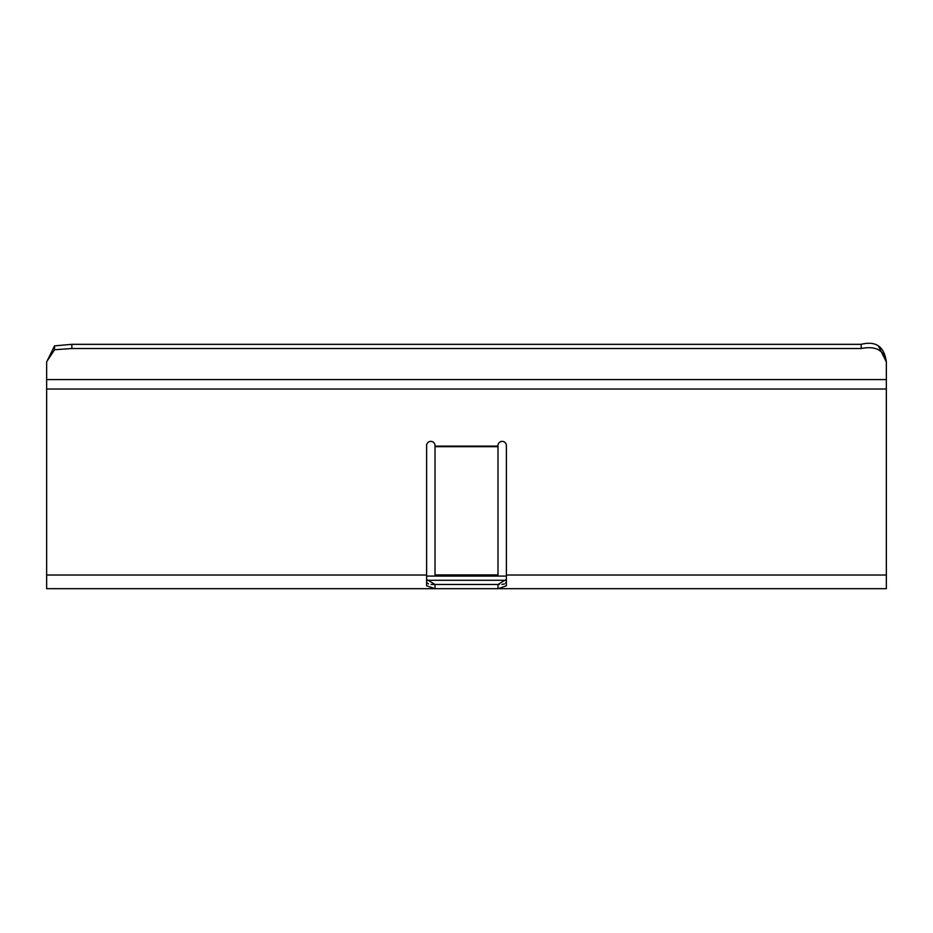 <?xml version="1.0" encoding="UTF-8"?>
<svg xmlns="http://www.w3.org/2000/svg" width="933" height="933" viewBox="0 0 933 933"><rect width="100%" height="100%" fill="white"/><g stroke="black" fill="none" stroke-linecap="round" stroke-linejoin="round"><path stroke-width="1.4" d="M506.362 580.279L426.626 580.279L426.766 581.574M426.614 576.081L506.386 576.081M506.386 445.566A4.199 4.199 0 0 0 502.187 441.367A4.199 4.199 0 0 0 497.989 445.566A4.199 4.199 0 0 1 502.187 441.367A4.199 4.199 0 0 1 506.386 445.566L506.386 585.784L498.21 588.676M430.813 441.367A4.199 4.199 0 0 1 435.011 445.566A4.199 4.199 0 0 0 430.813 441.367A4.199 4.199 0 0 0 426.614 445.566A4.199 4.199 0 0 1 430.813 441.367M427.291 582.985L428.457 583.93M431.104 584.431L433.658 584.478M506.386 579.358L497.989 584.478L499.342 584.478L497.989 584.478L497.989 588.676L46.65 588.676L46.65 361.946L54.546 345.875L71.841 344.324L54.546 345.875L54.546 349.747L46.662 361.747M426.614 445.566L426.614 585.784L435.011 588.676L435.011 584.478L433.623 584.478L497.989 584.478M501.896 584.431L504.543 583.93M505.709 582.985L506.234 581.574M886.35 361.946L886.35 362.389C884.286 350.26 875.889 345.642 861.159 348.522L71.841 348.522L71.841 344.324L861.159 344.324C875.889 340.662 884.286 346.528 886.35 361.946L878.326 345.816M497.989 445.566L497.989 574.915L435.011 574.915L435.011 445.566M886.35 362.389L886.35 588.676L499.342 588.676M435.011 584.478L426.614 579.358M886.35 379.591L46.65 379.591M71.841 348.522L54.569 349.735M435.011 446.137L497.989 446.137M426.614 575.031L46.65 575.031M46.65 389.038L886.35 389.038M886.35 575.031L506.386 575.031M435.011 446.662L497.989 446.662M861.159 344.324L861.159 348.522"/></g></svg>
